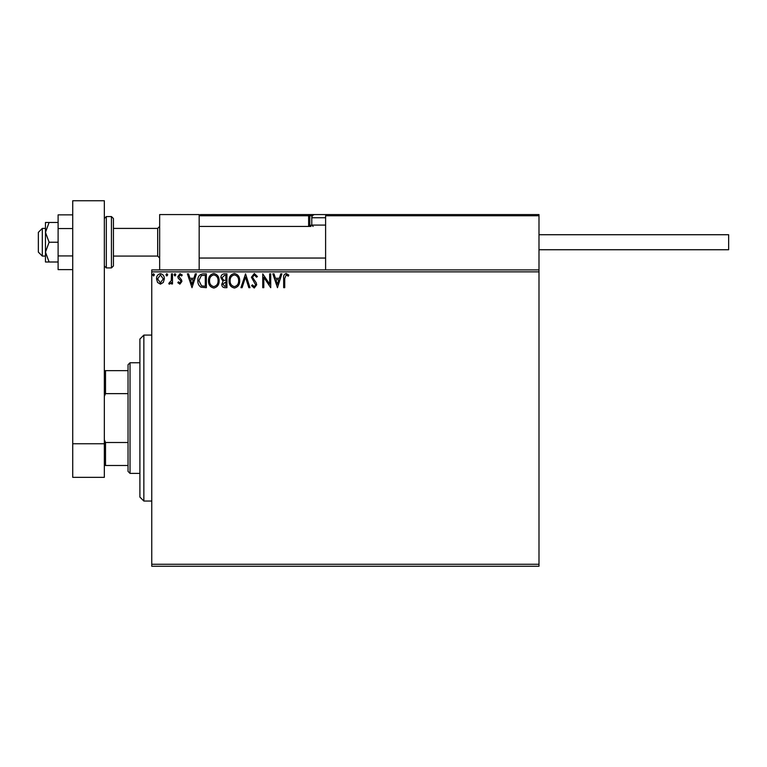 <?xml version="1.0" encoding="UTF-8"?>
<svg xmlns="http://www.w3.org/2000/svg" width="767" height="767" viewBox="0 0 767 767"><rect width="100%" height="100%" fill="white"/><g stroke="black" fill="none" stroke-linecap="round" stroke-linejoin="round"><path stroke-width="1.15" d="M538.99 566.247L151.751 566.247L151.751 564.272L538.99 564.272L538.99 566.247M163.313 282.457L160.437 284.135L157.571 282.467L156.545 278.872C156.516 276.005 157.81 274.279 160.437 273.675C163.064 274.27 164.368 276.005 164.339 278.872L163.313 282.457M172.498 273.848L172.498 283.953L171.434 283.953L171.434 282.467L169.584 284.135L168.778 283.79L169.286 282.716L171.271 280.712L171.434 273.848L172.498 273.848M179.871 284.135L177.819 282.697L178.443 281.825L179.804 282.889L180.83 281.537L180.581 280.617L178.165 278.153L177.819 276.59L180.063 273.675L182.249 275.046L181.645 275.976L180.178 274.912L178.884 276.542L181.558 279.926L181.894 281.479L179.871 284.135M203.15 273.848L206.361 273.848L206.361 287.683L200.973 287.184C198.73 285.621 197.694 283.426 197.857 280.588C197.694 276.599 199.458 274.356 203.15 273.848M226.927 273.848L226.927 287.683L224.971 287.683C222.871 287.577 221.807 286.436 221.788 284.25L223.082 281.307L220.906 277.779C220.915 275.487 221.999 274.183 224.165 273.848L226.927 273.848M245.545 273.848L249.984 287.683L248.824 287.683L245.459 277.184L242.094 287.683L240.934 287.683L245.545 273.848M269.658 273.848L270.722 273.848L270.722 287.683L263.81 277.366L263.81 287.683L262.745 287.683L262.745 273.848L269.658 284.135L269.658 273.848M284.73 278.479L284.73 287.683L283.665 287.683L283.665 278.344C283.244 275.832 284.087 274.212 286.196 273.493L288.814 275.094L288.267 276.158L286.206 274.912L284.73 278.479M151.751 271.873L151.751 269.898L538.99 269.898L538.99 271.873L151.751 271.873L151.751 564.272M538.99 271.873L538.99 564.272M277.462 287.683L272.851 273.848L274.011 273.848L275.43 278.287L279.313 278.287L280.741 273.848L281.892 273.848L277.462 287.683M254.318 273.493L257.424 276.523L256.562 277.223L254.395 274.912L252.458 277.261L256.168 282.697L256.715 284.806L254.251 288.037L251.576 285.698L252.41 284.845L254.26 286.618L255.651 284.864L251.394 277.242L254.318 273.493M239.697 280.703C239.774 284.653 238.019 287.088 234.443 288.037C230.781 287.184 228.988 284.758 229.055 280.77C228.988 276.82 230.762 274.394 234.357 273.493C237.971 274.365 239.745 276.762 239.697 280.703M219.132 280.703C219.209 284.653 217.454 287.088 213.878 288.037C210.216 287.184 208.423 284.758 208.49 280.77C208.423 276.82 210.187 274.394 213.792 273.493C217.397 274.365 219.18 276.762 219.132 280.703M191.999 287.683L187.388 273.848L188.548 273.848L189.967 278.287L193.859 278.287L195.278 273.848L196.438 273.848L191.999 287.683M175.864 274.826L174.981 275.976L174.09 274.826L174.981 273.675L175.864 274.826M167.714 274.826L166.822 275.976L165.94 274.826L166.822 273.675L167.714 274.826M154.416 274.826L153.525 275.976L152.643 274.826L153.525 273.675L154.416 274.826M275.89 279.706L277.376 284.346L278.862 279.706L275.89 279.706M230.119 280.77C230.071 283.934 231.5 285.88 234.395 286.618C237.281 285.851 238.7 283.886 238.633 280.712C238.681 277.568 237.271 275.631 234.395 274.912C231.481 275.631 230.052 277.577 230.119 280.77M224.76 286.264L225.862 286.264L225.862 281.825L222.852 284.231L224.76 286.264M225.325 280.415L225.862 280.415L225.862 275.267L224.654 275.267L221.97 277.779L223.638 280.243L225.325 280.415M209.554 280.77C209.506 283.934 210.925 285.88 213.83 286.618C216.716 285.851 218.135 283.886 218.068 280.712C218.116 277.568 216.706 275.631 213.83 274.912C210.915 275.631 209.487 277.577 209.554 280.77M205.297 286.264L205.297 275.267L201.309 275.621L198.912 280.597L201.539 285.87L205.297 286.264M190.427 279.706L191.913 284.346L193.399 279.706L190.427 279.706M157.609 278.872L160.437 282.889L163.275 278.872L160.437 274.912L157.609 278.872M143.851 501.052L139.901 497.102L139.901 339.043L143.851 335.093L143.851 501.052L151.751 501.052M159.661 269.898L159.661 214.578L199.171 214.578L199.171 269.898M200.36 214.578L199.171 215.767L200.36 214.578L326.8 214.578L325.611 215.767L326.8 214.578L537.801 214.578L538.99 215.767L538.99 214.578L499.47 214.578M42.3 256.073L38.35 252.122L38.35 232.363L42.3 228.413L42.3 256.073L45.464 256.073M113.43 256.073L157.676 256.073L157.676 228.413L159.661 226.438M537.801 214.578L538.99 215.767L325.611 215.767L325.611 269.898M538.99 215.767L538.99 269.898M327.586 214.578L371.055 214.578M315.736 214.578L218.931 214.578M312.476 215.767L309.81 215.767L309.81 225.249L311.939 225.249M308.938 226.438A2.368 2.368 0 0 1 308.622 225.249L309.81 225.249A1.189 1.189 0 0 0 310.99 226.438A1.189 1.189 0 0 1 309.81 225.249A1.189 1.189 0 0 0 310.99 226.438L199.171 226.438M308.622 214.578A1.189 1.189 0 0 1 309.81 215.767A1.189 1.189 0 0 0 308.622 214.578L308.622 215.767L199.171 215.767M313.128 226.438L311.786 225.095L311.786 217.742A3.164 3.164 0 0 1 314.94 214.578M311.786 225.095L325.611 225.095M538.99 234.731L728.65 234.731L728.65 249.745L538.99 249.745M49.107 222.478L45.464 222.478L45.464 232.363L49.107 242.238L45.464 252.122L45.464 261.998L49.107 261.998L45.464 252.122L45.464 232.363L49.107 222.478L58.11 222.478M49.107 261.998L58.11 261.998M49.107 242.238L58.11 242.238M72.731 269.62L58.11 269.62L58.11 228.547L72.731 228.547M58.11 255.929L72.731 255.929M58.11 228.547L58.11 214.865L72.731 214.865M72.731 477.342L72.731 200.753L104.341 200.753L104.341 477.342L72.731 477.342M72.731 443.757L104.341 443.757M113.43 218.528L113.43 265.948L111.445 267.923L111.445 216.553L113.43 218.528M130.026 473.392L128.041 471.417L128.041 364.728L130.026 362.753L130.026 473.392L139.901 473.392M128.041 393.634L105.52 393.634L104.341 396.347M104.341 439.807L105.52 442.511L105.52 465.492L104.341 465.492M128.041 442.511L105.52 442.511M104.341 370.662L105.52 370.662L105.52 393.634M128.041 370.662L105.52 370.662M128.041 465.492L105.52 465.492M308.622 225.249L308.622 215.767L309.81 215.767M325.611 217.742L311.786 217.742M111.445 216.553L106.316 216.553L106.316 267.923L104.341 265.948M143.851 335.093L151.751 335.093M157.676 256.073L159.661 258.048M325.611 258.048L199.171 258.048M42.3 228.413L45.464 228.413M113.43 228.413L157.676 228.413M106.316 216.553L104.341 218.528M111.445 267.923L106.316 267.923M130.026 362.753L139.901 362.753"/></g></svg>
